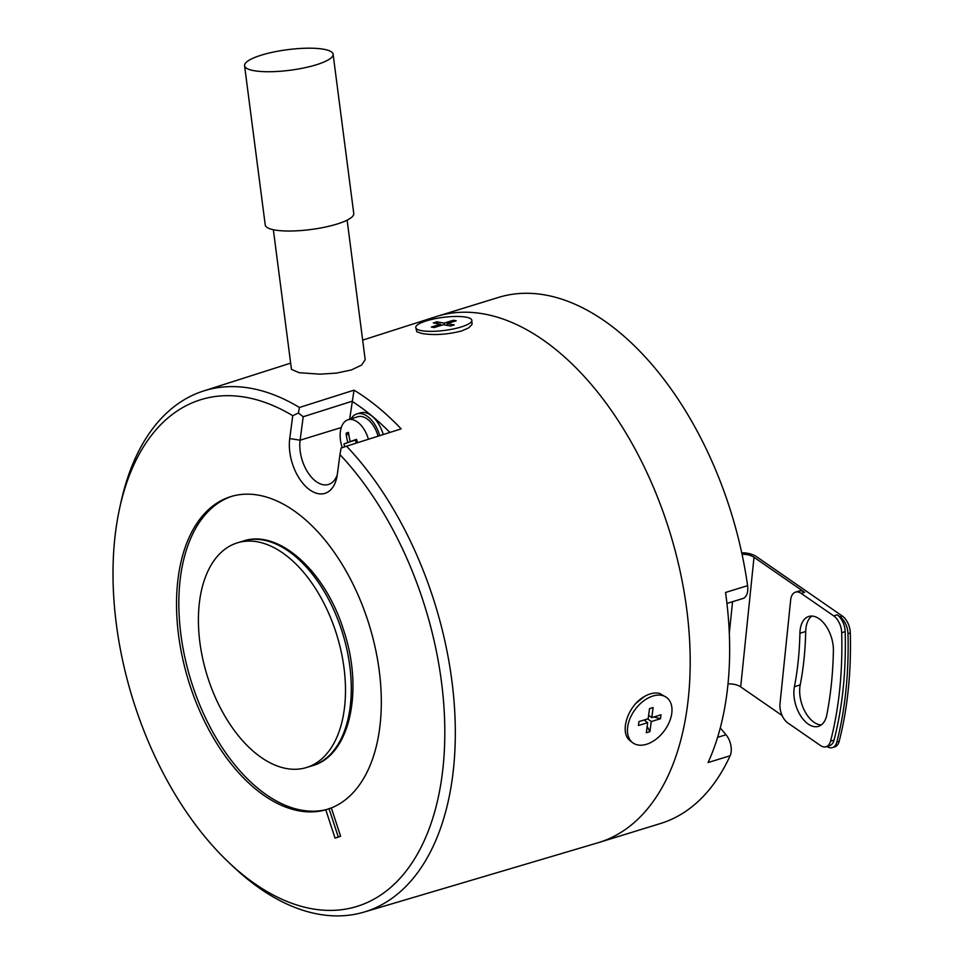 <?xml version="1.0" encoding="UTF-8"?>
<svg xmlns="http://www.w3.org/2000/svg" width="964" height="964" viewBox="0 0 964 964"><rect width="100%" height="100%" fill="white"/><g stroke="black" fill="none" stroke-linecap="round" stroke-linejoin="round"><path stroke-width="1.45" d="M349.643 419.268L354.029 390.155A273.246 157.891 72.9 0 1 401.157 428.872L346.546 446.199A272.631 157.542 72.9 0 1 452.863 689.043A272.631 157.542 72.9 0 1 364.031 912.089L598.029 842.753A275.246 159.048 -107.1 0 0 598.981 842.464L660.485 823.521A275.246 159.048 72.9 0 0 664.955 822.015A275.246 159.048 72.9 0 0 730.122 755.764A14.882 8.592 -107.1 0 0 726.013 734.761L720.277 727.941M598.981 842.464A275.246 159.048 -107.1 0 0 603.452 840.957A275.246 159.048 -107.1 0 0 687.718 617.562A275.246 159.048 -107.1 0 0 436.957 316.373L498.46 297.43A275.246 159.048 72.9 0 1 747.594 585.666L725.543 592.462A275.246 159.048 -107.1 0 1 708.07 762.548L730.122 755.764M726.952 603.44L742.883 598.524A14.882 8.592 -107.1 0 0 747.594 585.666M335.809 631.866A117.536 67.914 -107.1 0 0 237.349 542.853A117.536 67.914 -107.1 0 0 208.091 678.499A117.536 67.914 -107.1 0 0 306.54 767.513A117.536 67.914 -107.1 0 0 335.809 631.866M348.908 435.354L346.1 433.234A37.006 16.75 25.7 0 1 347.269 432.752A37.006 16.75 25.7 0 1 348.522 432.354A44.573 36.367 -110.1 0 0 350.281 441.572A44.573 1.085 -18.1 0 1 356.499 439.367A37.006 3.615 71.8 0 0 357.584 442.705M356.596 439.692L355.306 440.162L356.27 443.115M452.863 321.807L453.393 320.265L456.225 320.771L447.007 323.615L454.249 324.892L450.658 326.001L443.404 324.723L434.174 327.555L431.354 327.061L440.572 324.217L433.318 322.928L436.921 321.819L437.909 323.747M644.398 696.514L635.77 703.419A28.269 18.051 -53.1 0 1 644.47 696.466A28.269 18.051 -53.1 0 1 659.822 693.49L666.69 697.538A28.269 18.051 -53.1 0 1 671.763 713.36A28.269 18.051 -53.1 0 1 655.881 739.34A28.269 18.051 -53.1 0 1 632.746 742.75A28.269 18.051 -53.1 0 1 627.672 726.94A28.269 18.051 -53.1 0 1 643.566 700.961A28.269 18.051 -53.1 0 1 666.69 697.538M337.304 474.613A31.246 18.051 72.9 0 1 328.543 484.458A31.246 18.051 72.9 0 1 307.805 472.372A31.246 18.051 72.9 0 1 300.117 440.199L303.214 416.737L352.017 401.277A265.739 153.553 72.9 0 1 389.902 432.438M350.98 418.858A26.775 15.472 72.9 0 1 356.873 413.918L360.355 412.857A26.775 15.472 72.9 0 1 382.792 433.137A26.775 15.472 72.9 0 1 383.226 434.559M329.025 808.651A163.651 94.568 -107.1 0 1 325.796 809.832L335.038 838.114L337.364 837.391A193.415 111.764 -107.1 0 0 340.593 836.21L338.268 836.933L329.025 808.651L331.351 807.94A163.651 94.568 -107.1 0 0 367.826 620.575A163.651 94.568 -107.1 0 0 230.745 496.629A163.651 94.568 -107.1 0 0 190.004 685.5A163.651 94.568 -107.1 0 0 325.916 809.784M335.038 838.114A193.415 111.764 -107.1 0 0 338.268 836.933M231.902 496.291A163.651 94.568 -107.1 0 0 192.318 684.789A163.651 94.568 -107.1 0 0 327.061 809.399M340.593 836.21L331.351 807.94M289.73 438.56A38.681 22.353 72.9 0 0 307.841 488.374A38.681 22.353 72.9 0 0 336.713 477.843A38.681 22.353 72.9 0 0 337.352 474.216L339.943 454.598A265.124 153.204 72.9 0 1 435.258 809.784A265.124 153.204 72.9 0 1 228.95 862.587A265.124 153.204 72.9 0 1 119.717 507.908A265.124 153.204 72.9 0 1 292.755 415.701L289.73 438.56L300.117 440.199L341.268 427.534M303.214 416.737L298.406 413.014L292.755 415.701M339.943 454.598L341.087 448.043L346.546 446.199M298.406 413.014L299.418 407.483A272.631 157.542 72.9 0 0 203.537 390.986L290.658 363.139M119.717 507.908L121.006 502.015A272.631 157.542 72.9 0 1 203.537 390.986M364.031 912.089A272.631 157.542 72.9 0 1 233.336 866.732L228.95 862.587M354.029 390.155L299.418 407.483M273.354 229.721L291.465 369.381L299.226 372.719L320.06 374.165L336.52 373.104L351.33 369.959L361.56 365.103L365.199 359.729L347.124 220.154M415.761 327.555L416.834 331.785L422.099 333.52C433.981 335.436 447.151 334.592 461.623 330.977L468.697 327.856L472.035 324.41L471.818 320.277A28.269 6.555 172.6 0 1 453.357 328.953A28.269 6.555 172.6 0 1 421.738 330.7A28.269 6.555 172.6 0 1 415.761 327.555A28.269 6.555 172.6 0 1 434.222 318.867A28.269 6.555 172.6 0 1 465.841 317.12A28.269 6.555 172.6 0 1 471.818 320.277M647.157 726.422L649.917 731.652L646.314 732.761L647.663 722.663L638.433 725.506L638.951 721.578L648.182 718.734L649.531 708.636L653.122 707.528L651.784 717.626L648.639 715.264M647.663 722.663L644.097 719.988M316.204 64.817A44.633 10.363 -7.4 0 0 333.098 54.213A44.633 10.363 -7.4 0 0 307.588 48.2A44.633 10.363 -7.4 0 0 261.473 55.105A44.633 10.363 -7.4 0 0 244.567 65.697A44.633 10.363 -7.4 0 0 270.089 71.722A44.633 10.363 -7.4 0 0 316.204 64.817M244.567 65.697L265.233 224.998A44.633 10.363 -7.4 0 0 290.742 231.011A44.633 10.363 -7.4 0 0 336.87 224.106A44.633 10.363 -7.4 0 0 353.764 213.514L333.098 54.213M635.77 703.419C629.998 710.203 626.552 717.481 625.419 725.241C624.503 732.845 626.275 738.171 630.733 741.196M653.917 716.963L660.485 718.722L661.003 714.782L651.784 717.626M660.485 718.722L651.254 721.566L647.688 718.879M649.917 731.652L651.254 721.566M648.603 715.541L649.23 715.71M453.393 320.265L444.175 323.109L436.921 321.819M444.175 323.109L444.404 324.892M447.007 323.615L447.236 325.398M440.572 324.217L440.753 325.543M356.873 413.918A26.775 15.472 72.9 0 1 379.31 434.21A26.775 15.472 72.9 0 1 379.756 435.668M378.117 436.186A23.799 13.761 -107.1 0 0 357.752 416.761L348.028 419.762A23.799 13.761 72.9 0 1 368.417 439.259M342.244 447.658A23.799 13.761 72.9 0 1 347.643 419.894A23.799 13.761 72.9 0 1 348.028 419.762M350.281 441.572L356.584 439.632M344.799 446.79A37.006 35.933 77.5 0 1 343.931 443.958L355.174 440.066M343.931 443.958A44.573 1.085 -18.1 0 1 347.847 442.464L355.306 440.162M347.847 442.464A44.573 36.367 -110.1 0 1 346.1 433.234M782.129 715.529L740.689 686.874A11.905 5.748 5.9 0 0 728.013 683.934M740.689 686.874L754.005 557.276A11.905 5.748 5.9 0 0 742.039 554.3M754.005 557.276L804.687 592.33A14.882 8.592 72.9 0 0 798.975 591.065L795.493 592.137A14.882 8.592 72.9 0 1 801.205 593.402L804.687 592.33M795.493 592.137A14.882 8.592 72.9 0 0 790.661 599.982L780.009 703.66A14.882 8.592 -107.1 0 0 787.889 723L820.4 745.485A14.882 8.592 -107.1 0 0 826.112 746.739A14.882 8.592 -107.1 0 0 830.546 741.171A337.725 195.162 -107.1 0 0 841.692 632.721A14.882 8.592 72.9 0 0 833.715 615.888L801.205 593.402M826.907 746.498A14.882 8.592 72.9 0 0 832.414 747.618A14.882 8.592 72.9 0 0 836.848 742.015A342.196 197.74 -107.1 0 0 847.983 633.625A14.882 8.592 -107.1 0 0 840.018 616.755L837.198 614.815A14.882 8.592 72.9 0 1 845.175 631.649A337.725 195.162 72.9 0 1 834.029 740.099A14.882 8.592 -107.1 0 1 829.594 745.666L826.112 746.739M741.726 552.83A14.882 7.182 -174.1 0 1 756.33 556.553L842.331 616.044A14.882 8.592 -107.1 0 1 850.308 632.914A342.196 197.74 -107.1 0 1 839.174 741.304A14.882 8.592 72.9 0 1 834.728 746.895L832.414 747.618M833.402 650.821A324.338 187.426 72.9 0 1 826.835 714.782A26.775 15.472 -107.1 0 1 818.508 726.338A26.775 15.472 -107.1 0 1 800.228 715.168A26.775 15.472 -107.1 0 1 794.42 686.705A270.776 156.469 72.9 0 0 799.903 633.3A26.775 15.472 72.9 0 1 808.772 616.466A26.775 15.472 72.9 0 1 833.402 650.821M811.821 616.068A26.775 15.472 72.9 0 0 805.699 631.516A270.776 156.469 -107.1 0 1 800.216 684.91A26.775 15.472 -107.1 0 0 804.783 711.179A26.775 15.472 -107.1 0 0 821.256 724.94M726.013 734.761L717.602 737.352M243.157 541.069C278.789 528.85 325.181 571.23 343.425 629.576C364.018 689.742 350.185 755.499 312.348 765.729A117.536 67.914 -107.1 0 0 341.605 630.082A117.536 67.914 -107.1 0 0 243.157 541.069L237.349 542.853M436.957 316.373A275.246 159.048 -107.1 0 0 436.017 316.662L362.681 340.111M729.314 633.288L732.556 601.705M833.715 615.888L837.198 614.815M840.018 616.755L842.331 616.044M841.692 632.721L845.175 631.649M800.216 684.91L794.42 686.705M805.699 631.516L799.903 633.3M847.983 633.625L850.308 632.914M830.546 741.171L834.029 740.099M836.848 742.015L839.174 741.304M630.034 740.714L632.746 742.75M312.348 765.729L306.54 767.513"/></g></svg>
